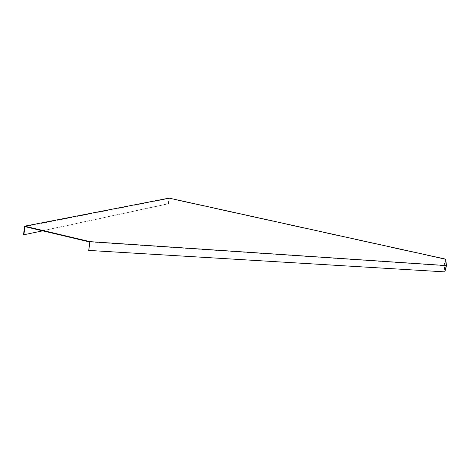 <?xml version="1.0" encoding="UTF-8"?>
<svg xmlns="http://www.w3.org/2000/svg" width="470" height="470" viewBox="0 0 470 470"><rect width="100%" height="100%" fill="white"/><g stroke="black" fill="none" stroke-linecap="round" stroke-linejoin="round"><path stroke-width="0.35" stroke-dasharray="2.35 1.76" d="M445.666 259.14L444.25 265.074L445.008 271.854M24.945 226.64L169.3 198.416L445.331 259.346L446.065 265.814L89.447 241.915M445.331 259.346L443.98 265.015L444.72 271.789L446.147 265.803M446.065 265.814L444.638 271.807L88.583 250.322M23.5 234.83L168.166 203.739L169.106 198.117M42.729 230.846L168.407 203.792L169.3 198.416"/><path stroke-width="0.7" d="M444.861 271.825L446.5 265.591L445.666 259.14L169.106 198.117L24.646 226.17L23.5 234.83L42.729 230.846M23.853 234.912L24.945 226.64L88.93 241.792L88.989 241.404L24.646 226.17M88.989 241.404L89.635 241.621L89.905 242.426L88.718 250.422L89.776 242.326L88.93 241.792M446.5 265.591L89.635 241.621M88.718 250.422L444.849 271.883L446.341 265.615"/></g></svg>
